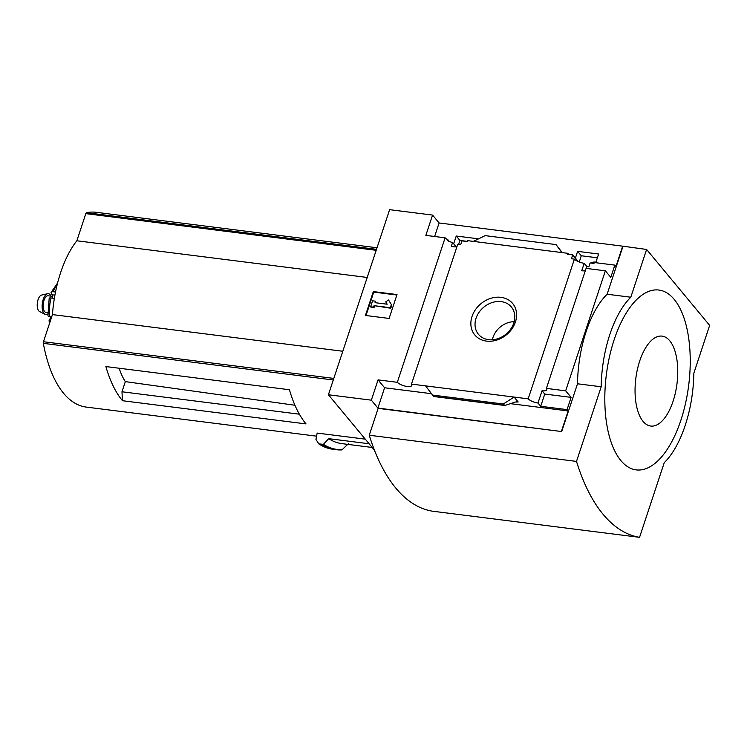 <?xml version="1.0" encoding="UTF-8"?>
<svg xmlns="http://www.w3.org/2000/svg" width="747" height="747" viewBox="0 0 747 747"><rect width="100%" height="100%" fill="white"/><g stroke="black" fill="none" stroke-linecap="round" stroke-linejoin="round"><path stroke-width="1.12" d="M453.653 243.802L456.23 236.024L459.891 240.431L467.202 241.356M456.23 236.024L477.249 238.676L476.931 239.647M458.583 244.493L459.891 240.431M456.959 246.603A8.058 2.82 18.3 0 1 451.3 246.389L452.579 242.504A8.058 2.82 18.3 0 1 447.602 240.665L447.901 239.768L449.292 241.449M452.579 242.504L456.146 246.799M447.901 239.768A8.058 2.82 18.3 0 1 445.109 237.817L425.846 235.38L432.56 215.08L389.626 209.664L328.409 394.752L371.343 400.177L378.057 379.878L397.32 382.315A8.058 2.82 -161.7 0 0 405.546 386.208A8.058 2.82 -161.7 0 0 411.812 385.443A8.058 2.82 -161.7 0 0 411.485 384.098L457.696 244.381L460.675 244.764L461.963 240.879L467.146 241.533L467.445 240.637L473.365 241.384L485.148 235.632L556.029 244.586L562.23 252.617M575.386 258.107L577.618 251.356L581.278 255.763L597.385 257.799M577.618 251.356L598.636 254.008L595.761 262.711M411.485 384.098L528.185 398.842A8.058 2.82 -161.7 0 0 537.989 403.016L542.042 390.774A8.058 2.82 -161.7 0 0 546.72 389.729A8.058 2.82 -161.7 0 0 546.402 388.393L565.666 390.83L605.359 270.816L610.794 277.361L614.846 265.12L594.267 262.524L593.977 263.42L590.121 262.935L588.841 266.81L586.918 266.567L584.201 263.299A8.058 2.82 18.3 0 1 574.396 259.125L571.408 258.751L572.697 254.867L578.29 261.609M579.27 262.02L581.278 255.763M572.697 254.867L567.515 254.213L567.813 253.317L568.672 254.363M567.813 253.317L473.365 241.384M614.846 265.12L615.958 266.464L622.671 246.165L646.603 249.451L630.804 297.222A83.925 38.433 97.2 0 0 601.186 386.778L576.507 461.413A226.677 103.805 97.2 0 0 639.553 537.336L664.232 462.701A83.925 38.433 97.2 0 0 693.851 373.145L709.65 325.375L646.603 249.451M515.43 321.966A24.604 20.104 140.3 0 1 476.614 336.804A24.604 20.104 140.3 0 1 489.145 298.903A24.604 20.104 140.3 0 1 515.43 321.966M528.185 398.842L574.396 259.125M432.56 215.08L439.105 222.97L622.671 246.165M439.105 222.97L434.633 236.491M585.359 270.601A8.058 2.82 18.3 0 1 581.726 270.759L584.201 263.299M546.402 388.393L586.087 268.378L605.359 270.816M586.918 266.567L586.311 268.406M397.32 382.315L445.109 237.817M155.731 219.823A134.273 61.487 -82.8 0 0 155.096 219.739A134.273 61.487 -82.8 0 0 154.461 219.665L338.027 242.85A134.273 61.487 -82.8 0 1 338.662 242.924L377.02 247.771M294.934 405.248L125.328 381.624A76.166 34.876 -82.8 0 1 119.146 368.234M299.379 414.183L121.976 391.773L125.328 381.624M155.096 219.739L96.204 212.297A134.273 61.487 97.2 0 0 86.54 212.718A1.681 0.766 97.2 0 0 85.83 213.633L76.857 240.777A83.253 38.125 97.2 0 0 52.449 314.59L43.466 341.734A1.681 0.766 97.2 0 0 43.335 343.349A134.273 61.487 97.2 0 0 86.25 407.087L316.569 436.173M365.274 439.152L317.167 433.073L315.944 439.395L318.792 443.867L323.414 444.344L328.689 438.657L369.102 443.755M122.471 400.719L306.037 423.913A134.273 61.487 -82.8 0 1 289.453 389.747L105.887 366.562A134.273 61.487 -82.8 0 0 122.471 400.719L121.976 391.773M328.409 394.752L374.462 450.217M318.792 443.867L322.863 444.624M323.414 444.344A144.657 66.24 -82.8 0 0 342.191 449.638L348.382 443.727M371.343 400.177L377.889 408.067L561.707 431.551L378.141 408.366L369.251 435.24L576.507 461.413M561.455 431.262L568.168 410.953L567.057 409.617L571.11 397.376L565.666 390.83M622.923 246.463L607.124 294.225A83.925 38.433 -82.8 0 0 577.506 383.79L561.707 431.551M567.057 409.617L540.707 406.284L537.989 403.016M504.804 405.49L503.31 404.006L514.104 397.068L518.175 401.979L515.262 402.045L504.804 405.49L433.633 396.498L425.575 385.882M378.057 379.878L384.602 387.768L377.889 408.067M568.168 410.953L510.631 403.688M431.392 393.678L384.602 387.768M556.029 244.586L561.884 252.57M503.31 404.006L432.42 395.051M373.332 291.573L397.012 294.57L389.112 318.446L365.432 315.458L373.332 291.573L373.761 292.096L366.011 315.533M607.124 294.225L630.804 297.222M577.506 383.79L601.186 386.778M369.251 435.24A226.677 103.805 97.2 0 0 432.298 511.163L639.553 537.336M614.146 339.764A90.639 41.505 97.2 0 0 620.86 460.563A90.639 41.505 97.2 0 0 680.9 420.159A90.639 41.505 97.2 0 0 674.177 299.351A90.639 41.505 97.2 0 0 614.146 339.764M396.872 295.018L373.761 292.096M388.552 299.986L391.773 305.262L388.552 299.986L385.76 301.835L387.151 304.206L375.059 302.675L375.545 301.19L375.638 302.75M391.344 304.739L390.354 307.717L390.784 308.24L391.773 305.262M390.354 307.717L374.07 305.663L390.784 308.24M374.07 305.663L373.575 307.157L374.004 307.68L374.499 306.186M373.575 307.157L370.615 306.784L371.044 307.306L374.004 307.68M370.615 306.784L372.585 300.808L375.545 301.19M542.042 390.774L544.759 394.052L540.707 406.284M571.11 397.376L544.759 394.052M673.094 401.176A45.315 20.748 -82.8 0 1 636.519 405.938A45.315 20.748 -82.8 0 1 659.601 336.131A45.315 20.748 -82.8 0 1 673.094 401.176M513.777 323.031A21.392 17.48 140.3 0 1 498.072 338.615A21.392 17.48 140.3 0 1 478.967 334.899A21.392 17.48 140.3 0 1 483.748 307.204A21.392 17.48 140.3 0 1 511.854 307.596A21.392 17.48 140.3 0 1 513.777 323.031M492.376 339.773A20.057 16.387 140.3 0 1 514.179 321.668M372.174 447.462L341.893 443.634A138.307 63.336 -82.8 0 1 328.689 438.657M367.207 277.454L76.857 240.777M342.798 351.258L52.449 314.59M595.957 262.141A9.235 3.231 -161.7 0 0 591.185 263.065M55.511 292.03L53.149 291.732A3.361 1.55 -157.3 0 0 51.132 292.329A3.361 1.55 -157.3 0 0 51.272 293.254L52.15 294.776A2.689 1.233 97.2 0 1 52.234 298.118M54.354 298.38L51.085 297.969A3.361 0.784 14.3 0 0 49.19 298.202L47.957 315.645A3.361 1.438 173.1 0 0 49.75 316.681A25.174 11.532 -82.8 0 1 51.085 297.969M51.674 316.924L49.75 316.681M51.244 318.213L50.488 318.119L49.377 319.903A3.361 2.101 -17.3 0 0 49.134 321.275A3.361 2.101 -17.3 0 0 49.937 322.181M50.488 318.119A2.689 1.233 97.2 0 0 50.992 316.831M47.705 312.648L46.034 312.442A8.394 3.847 -82.8 0 1 43.27 303.637A8.394 3.847 -82.8 0 1 48.135 295.784L52.495 296.335M47.789 313.917A10.514 4.818 -82.8 0 1 45.007 314.31A10.514 4.818 -82.8 0 1 42.308 303.506A10.514 4.818 -82.8 0 1 47.603 293.72A10.514 4.818 -82.8 0 1 51.02 296.148M45.007 314.31L39.507 311.499A8.394 3.847 -82.8 0 1 37.35 302.88A8.394 3.847 -82.8 0 1 41.58 295.074L47.603 293.72M333.302 379.98L43.335 343.349M376.497 249.339L86.54 212.718M518.175 401.979L516.345 401.746M504.374 405.304L433.493 396.349M341.444 449.918A145.021 66.408 -82.8 0 1 336.355 449.703A145.021 66.408 -82.8 0 1 322.751 444.633M341.566 449.927L332.919 449.274A145.021 66.408 -82.8 0 1 319.314 444.204M376.18 250.31L85.83 213.633M333.816 378.412L43.466 341.734M53.149 291.732A25.174 11.532 -82.8 0 1 57.099 284.878M54.914 295.13L52.15 294.776M332.919 449.274L319.006 444.082M49.134 321.275L49.694 322.9M51.132 292.329L57.547 283.085"/></g></svg>
